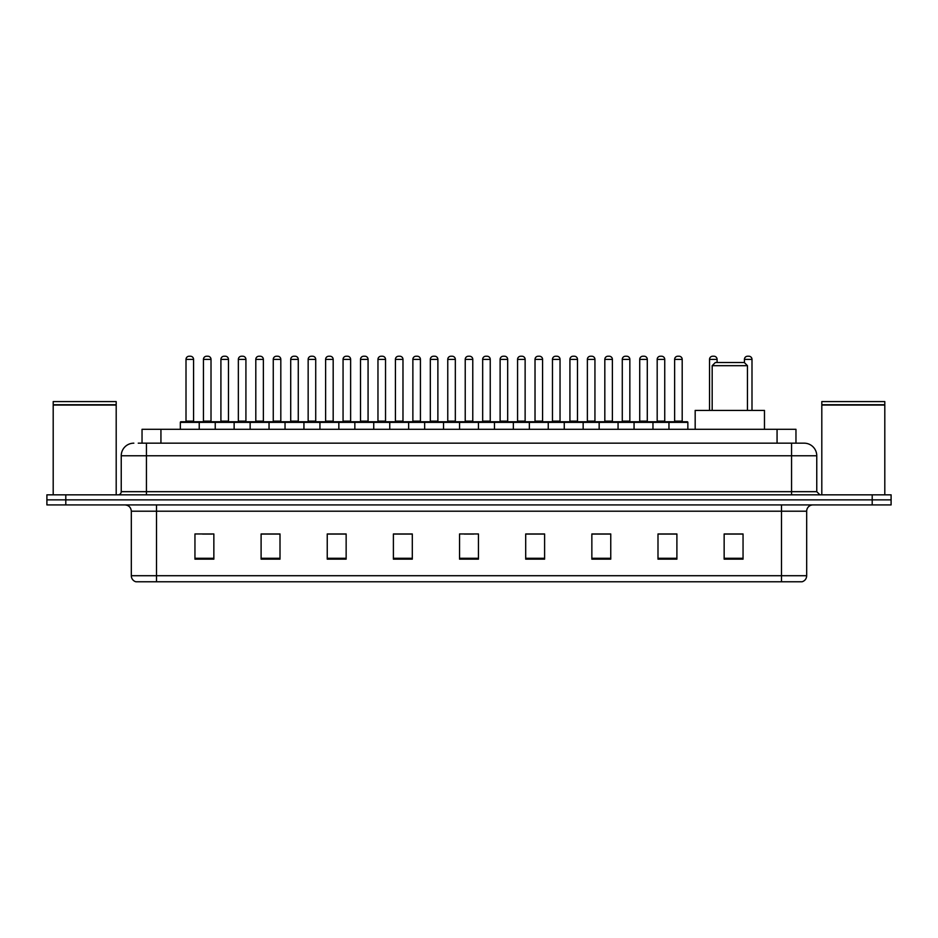 <?xml version="1.0" encoding="UTF-8"?>
<svg xmlns="http://www.w3.org/2000/svg" width="938" height="938" viewBox="0 0 938 938"><rect width="100%" height="100%" fill="white"/><g stroke="black" fill="none" stroke-linecap="round" stroke-linejoin="round"><path stroke-width="1.41" d="M142.037 443.17L142.037 429.311L795.963 429.311L795.963 443.17M138.543 443.17L799.751 443.17M138.249 443.17L146.445 443.17L146.445 455.774L121.237 455.774L121.237 491.676A3.154 3.154 0 0 1 118.094 494.83M133.841 443.17A12.604 12.604 0 0 0 121.237 455.774M816.764 455.774L791.555 455.774L791.555 443.17L804.159 443.17A12.604 12.604 0 0 1 816.764 455.774L816.764 491.676L819.906 494.83M65.801 494.83L46.9 494.83L46.9 499.872L65.801 499.872L46.9 499.872L46.9 504.914L65.801 504.914L65.801 499.872L872.199 499.872L65.801 499.872L65.801 494.83L872.199 494.83L872.199 499.872L891.1 499.872L872.199 499.872L872.199 504.914L65.801 504.914M891.1 494.83L891.1 499.872L891.1 494.83L872.199 494.83M801.826 581.771L781.483 581.771L781.483 575.721L806.68 575.721L806.68 511.21A6.296 6.296 0 0 1 812.976 504.914M801.638 581.771L135.858 581.771A6.296 6.296 0 0 1 131.32 575.721L131.32 511.21C130.945 507.388 128.846 505.289 125.024 504.914M743.048 559.154L743.048 533.957L724.148 533.957L724.148 559.154L743.048 559.154M676.896 559.154L676.896 533.957L657.995 533.957L657.995 559.154L676.896 559.154M610.755 559.154L610.755 533.957L591.855 533.957L591.855 559.154L610.755 559.154M544.603 559.154L544.603 533.957L525.702 533.957L525.702 559.154L544.603 559.154M213.852 559.154L213.852 533.957L194.952 533.957L194.952 559.154L213.852 559.154M280.005 559.154L280.005 533.957L261.104 533.957L261.104 559.154L280.005 559.154M346.145 559.154L346.145 533.957L327.245 533.957L327.245 559.154L346.145 559.154M412.298 559.154L412.298 533.957L393.397 533.957L393.397 559.154L412.298 559.154M478.45 559.154L478.45 533.957L459.55 533.957L459.55 559.154L478.45 559.154M891.1 504.914L891.1 499.872L891.1 504.914L872.199 504.914M603.884 534.085L595.876 534.085M673.683 534.085L665.687 534.085M411.923 534.085L403.926 534.085M394.476 534.085L412.298 534.085M342.124 534.085L334.116 534.085M272.313 534.085L264.317 534.085M202.514 534.085L211.965 534.085M525.702 534.085L543.524 534.085M534.074 534.085L526.077 534.085M464.275 534.085L473.725 534.085M346.145 534.085L327.245 534.085M280.005 534.085L261.104 534.085M610.755 534.085L591.855 534.085M676.896 534.085L657.995 534.085M743.048 534.085L724.148 534.085M53.196 405.052L116.195 405.052L53.196 405.052L53.196 494.83M116.195 405.052L116.195 494.83M115.89 404.735L53.513 404.735M116.195 404.43L116.195 401.593L53.196 401.593L53.196 404.43M712.177 365.679L747.457 365.679L744.315 362.525L715.331 362.525L712.177 365.679L712.177 410.41M747.457 365.679L747.457 410.41M764.47 429.311L764.47 410.41L695.175 410.41L695.175 429.311M821.805 405.052L884.804 405.052L821.805 405.052L821.805 494.83M884.804 405.052L884.804 494.83M884.487 404.735L822.11 404.735M884.804 404.43L884.804 401.593L821.805 401.593L821.805 404.43M668.958 429.311L668.958 422.381A0.633 0.633 0 0 1 669.591 421.748L687.237 421.748A0.633 0.633 0 0 1 687.859 422.381L180.331 422.381A0.633 0.633 0 0 1 180.964 421.748L198.61 421.748A0.633 0.633 0 0 1 199.231 422.381L199.231 429.311M194.189 421.748A0.633 0.633 0 0 1 193.568 421.115L186.005 421.115L186.005 359.383A3.154 3.154 0 0 1 189.159 356.229L190.414 356.229A3.154 3.154 0 0 1 193.568 359.383L186.005 359.383A3.154 3.154 0 0 1 189.159 356.229L190.414 356.229A3.154 3.154 0 0 1 193.568 359.383L193.568 421.115A0.633 0.633 0 0 0 194.189 421.748L185.372 421.748A0.633 0.633 0 0 0 186.005 421.115A0.633 0.633 0 0 1 185.372 421.748M198.61 421.748L180.964 421.748A0.633 0.633 0 0 0 180.331 422.381L180.331 429.311M215.236 429.311L215.236 422.381A0.633 0.633 0 0 1 215.869 421.748L233.503 421.748A0.633 0.633 0 0 1 234.137 422.381L234.137 429.311M229.095 421.748A0.633 0.633 0 0 1 228.462 421.115L220.911 421.115L220.911 359.383A3.154 3.154 0 0 1 224.053 356.229L225.319 356.229A3.154 3.154 0 0 1 228.462 359.383L220.911 359.383A3.154 3.154 0 0 1 224.053 356.229L225.319 356.229A3.154 3.154 0 0 1 228.462 359.383L228.462 421.115A0.633 0.633 0 0 0 229.095 421.748L220.278 421.748A0.633 0.633 0 0 0 220.911 421.115A0.633 0.633 0 0 1 220.278 421.748M250.141 429.311L250.141 422.381A0.633 0.633 0 0 1 250.763 421.748L268.409 421.748A0.633 0.633 0 0 1 269.042 422.381L269.042 429.311M264 421.748A0.633 0.633 0 0 1 263.367 421.115L255.804 421.115L255.804 359.383A3.154 3.154 0 0 1 258.958 356.229L260.213 356.229A3.154 3.154 0 0 1 263.367 359.383L255.804 359.383A3.154 3.154 0 0 1 258.958 356.229L260.213 356.229A3.154 3.154 0 0 1 263.367 359.383L263.367 421.115A0.633 0.633 0 0 0 264 421.748L255.183 421.748A0.633 0.633 0 0 0 255.804 421.115A0.633 0.633 0 0 1 255.183 421.748M285.035 429.311L285.035 422.381A0.633 0.633 0 0 1 285.668 421.748L303.314 421.748A0.633 0.633 0 0 1 303.935 422.381L303.935 429.311M298.905 421.748A0.633 0.633 0 0 1 298.272 421.115L290.71 421.115L290.71 359.383A3.154 3.154 0 0 1 293.864 356.229L295.118 356.229A3.154 3.154 0 0 1 298.272 359.383L290.71 359.383A3.154 3.154 0 0 1 293.864 356.229L295.118 356.229A3.154 3.154 0 0 1 298.272 359.383L298.272 421.115A0.633 0.633 0 0 0 298.905 421.748L290.077 421.748A0.633 0.633 0 0 0 290.71 421.115A0.633 0.633 0 0 1 290.077 421.748M319.94 429.311L319.94 422.381A0.633 0.633 0 0 1 320.573 421.748L338.208 421.748A0.633 0.633 0 0 1 338.841 422.381L338.841 429.311M333.799 421.748A0.633 0.633 0 0 1 333.178 421.115L325.615 421.115L325.615 359.383A3.154 3.154 0 0 1 328.757 356.229L330.024 356.229A3.154 3.154 0 0 1 333.178 359.383L325.615 359.383A3.154 3.154 0 0 1 328.757 356.229L330.024 356.229A3.154 3.154 0 0 1 333.178 359.383L333.178 421.115A0.633 0.633 0 0 0 333.799 421.748L324.982 421.748A0.633 0.633 0 0 0 325.615 421.115A0.633 0.633 0 0 1 324.982 421.748M354.845 429.311L354.845 422.381A0.633 0.633 0 0 1 355.479 421.748L373.113 421.748A0.633 0.633 0 0 1 373.746 422.381L373.746 429.311M368.704 421.748A0.633 0.633 0 0 1 368.071 421.115L360.509 421.115L360.509 359.383A3.154 3.154 0 0 1 363.663 356.229L364.929 356.229A3.154 3.154 0 0 1 368.071 359.383L360.509 359.383A3.154 3.154 0 0 1 363.663 356.229L364.929 356.229A3.154 3.154 0 0 1 368.071 359.383L368.071 421.115A0.633 0.633 0 0 0 368.704 421.748L359.887 421.748A0.633 0.633 0 0 0 360.509 421.115A0.633 0.633 0 0 1 359.887 421.748M389.751 429.311L389.751 422.381A0.633 0.633 0 0 1 390.372 421.748L408.018 421.748A0.633 0.633 0 0 1 408.651 422.381L408.651 429.311M403.61 421.748A0.633 0.633 0 0 1 402.977 421.115L395.414 421.115L395.414 359.383A3.154 3.154 0 0 1 398.568 356.229L399.823 356.229A3.154 3.154 0 0 1 402.977 359.383L395.414 359.383A3.154 3.154 0 0 1 398.568 356.229L399.823 356.229A3.154 3.154 0 0 1 402.977 359.383L402.977 421.115A0.633 0.633 0 0 0 403.61 421.748L394.781 421.748A0.633 0.633 0 0 0 395.414 421.115A0.633 0.633 0 0 1 394.781 421.748M424.644 429.311L424.644 422.381A0.633 0.633 0 0 1 425.277 421.748L442.924 421.748A0.633 0.633 0 0 1 443.545 422.381L443.545 429.311M438.503 421.748A0.633 0.633 0 0 1 437.882 421.115L430.319 421.115L430.319 359.383A3.154 3.154 0 0 1 433.473 356.229L434.728 356.229A3.154 3.154 0 0 1 437.882 359.383L430.319 359.383A3.154 3.154 0 0 1 433.473 356.229L434.728 356.229A3.154 3.154 0 0 1 437.882 359.383L437.882 421.115A0.633 0.633 0 0 0 438.503 421.748L429.686 421.748A0.633 0.633 0 0 0 430.319 421.115A0.633 0.633 0 0 1 429.686 421.748M459.55 429.311L459.55 422.381A0.633 0.633 0 0 1 460.183 421.748L477.817 421.748A0.633 0.633 0 0 1 478.45 422.381L478.45 429.311M473.409 421.748A0.633 0.633 0 0 1 472.775 421.115L465.225 421.115L465.225 359.383A3.154 3.154 0 0 1 468.367 356.229L469.633 356.229A3.154 3.154 0 0 1 472.775 359.383L465.225 359.383A3.154 3.154 0 0 1 468.367 356.229L469.633 356.229A3.154 3.154 0 0 1 472.775 359.383L472.775 421.115A0.633 0.633 0 0 0 473.409 421.748L464.591 421.748A0.633 0.633 0 0 0 465.225 421.115A0.633 0.633 0 0 1 464.591 421.748M494.455 429.311L494.455 422.381A0.633 0.633 0 0 1 495.076 421.748L512.723 421.748A0.633 0.633 0 0 1 513.356 422.381L513.356 429.311M508.314 421.748A0.633 0.633 0 0 1 507.681 421.115L500.118 421.115L500.118 359.383A3.154 3.154 0 0 1 503.272 356.229L504.527 356.229A3.154 3.154 0 0 1 507.681 359.383L500.118 359.383A3.154 3.154 0 0 1 503.272 356.229L504.527 356.229A3.154 3.154 0 0 1 507.681 359.383L507.681 421.115A0.633 0.633 0 0 0 508.314 421.748L499.497 421.748A0.633 0.633 0 0 0 500.118 421.115A0.633 0.633 0 0 1 499.497 421.748M529.349 429.311L529.349 422.381A0.633 0.633 0 0 1 529.982 421.748L547.628 421.748A0.633 0.633 0 0 1 548.249 422.381L548.249 429.311M543.219 421.748A0.633 0.633 0 0 1 542.586 421.115L535.023 421.115L535.023 359.383A3.154 3.154 0 0 1 538.178 356.229L539.432 356.229A3.154 3.154 0 0 1 542.586 359.383L535.023 359.383A3.154 3.154 0 0 1 538.178 356.229L539.432 356.229A3.154 3.154 0 0 1 542.586 359.383L542.586 421.115A0.633 0.633 0 0 0 543.219 421.748L534.39 421.748A0.633 0.633 0 0 0 535.023 421.115A0.633 0.633 0 0 1 534.39 421.748M564.254 429.311L564.254 422.381A0.633 0.633 0 0 1 564.887 421.748L582.521 421.748A0.633 0.633 0 0 1 583.155 422.381L583.155 429.311M578.113 421.748A0.633 0.633 0 0 1 577.491 421.115L569.929 421.115L569.929 359.383A3.154 3.154 0 0 1 573.071 356.229L574.337 356.229A3.154 3.154 0 0 1 577.491 359.383L569.929 359.383A3.154 3.154 0 0 1 573.071 356.229L574.337 356.229A3.154 3.154 0 0 1 577.491 359.383L577.491 421.115A0.633 0.633 0 0 0 578.113 421.748L569.296 421.748A0.633 0.633 0 0 0 569.929 421.115A0.633 0.633 0 0 1 569.296 421.748M599.159 429.311L599.159 422.381A0.633 0.633 0 0 1 599.792 421.748L617.427 421.748A0.633 0.633 0 0 1 618.06 422.381L618.06 429.311M613.018 421.748A0.633 0.633 0 0 1 612.385 421.115L604.822 421.115L604.822 359.383A3.154 3.154 0 0 1 607.976 356.229L609.243 356.229A3.154 3.154 0 0 1 612.385 359.383L604.822 359.383A3.154 3.154 0 0 1 607.976 356.229L609.243 356.229A3.154 3.154 0 0 1 612.385 359.383L612.385 421.115A0.633 0.633 0 0 0 613.018 421.748L604.201 421.748A0.633 0.633 0 0 0 604.822 421.115A0.633 0.633 0 0 1 604.201 421.748M634.065 429.311L634.065 422.381A0.633 0.633 0 0 1 634.686 421.748L652.332 421.748A0.633 0.633 0 0 1 652.965 422.381L652.965 429.311M647.924 421.748A0.633 0.633 0 0 1 647.29 421.115L639.728 421.115L639.728 359.383A3.154 3.154 0 0 1 642.882 356.229L644.136 356.229A3.154 3.154 0 0 1 647.29 359.383L639.728 359.383A3.154 3.154 0 0 1 642.882 356.229L644.136 356.229A3.154 3.154 0 0 1 647.29 359.383L647.29 421.115A0.633 0.633 0 0 0 647.924 421.748L639.095 421.748A0.633 0.633 0 0 0 639.728 421.115A0.633 0.633 0 0 1 639.095 421.748M682.817 421.748A0.633 0.633 0 0 1 682.196 421.115L674.633 421.115L674.633 359.383A3.154 3.154 0 0 1 677.787 356.229L679.042 356.229A3.154 3.154 0 0 1 682.196 359.383L674.633 359.383A3.154 3.154 0 0 1 677.787 356.229L679.042 356.229A3.154 3.154 0 0 1 682.196 359.383L682.196 421.115A0.633 0.633 0 0 0 682.817 421.748L674 421.748A0.633 0.633 0 0 0 674.633 421.115A0.633 0.633 0 0 1 674 421.748M669.591 421.748L687.237 421.748A0.633 0.633 0 0 1 687.859 422.381L687.859 429.311M216.057 421.748L198.41 421.748M203.452 359.383A3.154 3.154 0 0 1 206.606 356.229L207.861 356.229A3.154 3.154 0 0 1 211.015 359.383L203.452 359.383L203.452 421.115A0.633 0.633 0 0 1 202.831 421.748M211.015 359.383L211.015 421.115A0.633 0.633 0 0 0 211.648 421.748M250.962 421.748L233.316 421.748M238.358 359.383A3.154 3.154 0 0 1 241.512 356.229L242.766 356.229A3.154 3.154 0 0 1 245.92 359.383L238.358 359.383L238.358 421.115A0.633 0.633 0 0 1 237.724 421.748M245.92 359.383L245.92 421.115A0.633 0.633 0 0 0 246.542 421.748M285.856 421.748L268.221 421.748M273.263 359.383A3.154 3.154 0 0 1 276.405 356.229L277.671 356.229A3.154 3.154 0 0 1 280.814 359.383L273.263 359.383L273.263 421.115A0.633 0.633 0 0 1 272.63 421.748M280.814 359.383L280.814 421.115A0.633 0.633 0 0 0 281.447 421.748M320.761 421.748L303.126 421.748M308.156 359.383A3.154 3.154 0 0 1 311.31 356.229L312.577 356.229A3.154 3.154 0 0 1 315.719 359.383L308.156 359.383L308.156 421.115A0.633 0.633 0 0 1 307.535 421.748M315.719 359.383L315.719 421.115A0.633 0.633 0 0 0 316.352 421.748M355.666 421.748L338.02 421.748M343.062 359.383A3.154 3.154 0 0 1 346.216 356.229L347.47 356.229A3.154 3.154 0 0 1 350.624 359.383L343.062 359.383L343.062 421.115A0.633 0.633 0 0 1 342.429 421.748M350.624 359.383L350.624 421.115A0.633 0.633 0 0 0 351.258 421.748M390.56 421.748L372.925 421.748M377.967 359.383A3.154 3.154 0 0 1 381.109 356.229L382.376 356.229A3.154 3.154 0 0 1 385.53 359.383L377.967 359.383L377.967 421.115A0.633 0.633 0 0 1 377.334 421.748M385.53 359.383L385.53 421.115A0.633 0.633 0 0 0 386.151 421.748M425.465 421.748L407.831 421.748M412.872 359.383A3.154 3.154 0 0 1 416.015 356.229L417.281 356.229A3.154 3.154 0 0 1 420.423 359.383L412.872 359.383L412.872 421.115A0.633 0.633 0 0 1 412.239 421.748M420.423 359.383L420.423 421.115A0.633 0.633 0 0 0 421.056 421.748M460.37 421.748L442.724 421.748M447.766 359.383A3.154 3.154 0 0 1 450.92 356.229L452.175 356.229A3.154 3.154 0 0 1 455.329 359.383L447.766 359.383L447.766 421.115A0.633 0.633 0 0 1 447.145 421.748M455.329 359.383L455.329 421.115A0.633 0.633 0 0 0 455.962 421.748M495.276 421.748L477.63 421.748M482.671 359.383A3.154 3.154 0 0 1 485.825 356.229L487.08 356.229A3.154 3.154 0 0 1 490.234 359.383L482.671 359.383L482.671 421.115A0.633 0.633 0 0 1 482.038 421.748M490.234 359.383L490.234 421.115A0.633 0.633 0 0 0 490.855 421.748M530.169 421.748L512.535 421.748M517.577 359.383A3.154 3.154 0 0 1 520.719 356.229L521.985 356.229A3.154 3.154 0 0 1 525.128 359.383L517.577 359.383L517.577 421.115A0.633 0.633 0 0 1 516.944 421.748M525.128 359.383L525.128 421.115A0.633 0.633 0 0 0 525.761 421.748M565.075 421.748L547.44 421.748M552.47 359.383A3.154 3.154 0 0 1 555.624 356.229L556.891 356.229A3.154 3.154 0 0 1 560.033 359.383L552.47 359.383L552.47 421.115A0.633 0.633 0 0 1 551.849 421.748M560.033 359.383L560.033 421.115A0.633 0.633 0 0 0 560.666 421.748M599.98 421.748L582.334 421.748M587.376 359.383A3.154 3.154 0 0 1 590.53 356.229L591.784 356.229A3.154 3.154 0 0 1 594.938 359.383L587.376 359.383L587.376 421.115A0.633 0.633 0 0 1 586.742 421.748M594.938 359.383L594.938 421.115A0.633 0.633 0 0 0 595.571 421.748M634.874 421.748L617.239 421.748M622.281 359.383A3.154 3.154 0 0 1 625.423 356.229L626.69 356.229A3.154 3.154 0 0 1 629.844 359.383L622.281 359.383L622.281 421.115A0.633 0.633 0 0 1 621.648 421.748M629.844 359.383L629.844 421.115A0.633 0.633 0 0 0 630.465 421.748M669.779 421.748L652.145 421.748M657.186 359.383A3.154 3.154 0 0 1 660.329 356.229L661.595 356.229A3.154 3.154 0 0 1 664.737 359.383L657.186 359.383L657.186 421.115A0.633 0.633 0 0 1 656.553 421.748M664.737 359.383L664.737 421.115A0.633 0.633 0 0 0 665.37 421.748M215.869 421.748L233.503 421.748M250.763 421.748L268.409 421.748M285.668 421.748L303.314 421.748M320.573 421.748L338.208 421.748M355.479 421.748L373.113 421.748M390.372 421.748L408.018 421.748M425.277 421.748L442.924 421.748M460.183 421.748L477.817 421.748M495.076 421.748L512.723 421.748M529.982 421.748L547.628 421.748M564.887 421.748L582.521 421.748M599.792 421.748L617.427 421.748M634.686 421.748L652.332 421.748M717.089 362.525L717.089 359.383A3.154 3.154 0 0 0 713.947 356.229L712.681 356.229A3.154 3.154 0 0 0 709.538 359.383L709.538 410.41M751.995 410.41L751.995 359.383A3.154 3.154 0 0 0 748.841 356.229L747.586 356.229A3.154 3.154 0 0 0 744.432 359.383L744.432 362.654M160.937 443.17L160.937 429.311M777.063 443.17L777.063 429.311M146.445 494.83L146.445 491.676L816.764 491.676M121.237 491.676L146.445 491.676L146.445 455.774L791.555 455.774L791.555 494.83M781.483 504.914L781.483 511.21L131.32 511.21M806.68 511.21L781.483 511.21L781.483 575.721L156.517 575.721L156.517 581.771M131.32 575.721L156.517 575.721L156.517 504.914M478.45 558.274L459.55 558.274M412.298 558.274L393.397 558.274M346.145 558.274L327.245 558.274M280.005 558.274L261.104 558.274M213.852 558.274L194.952 558.274M544.603 558.274L525.702 558.274M610.755 558.274L591.855 558.274M676.896 558.274L657.995 558.274M743.048 558.274L724.148 558.274M203.452 421.115L211.015 421.115M238.358 421.115L245.92 421.115M273.263 421.115L280.814 421.115M308.156 421.115L315.719 421.115M343.062 421.115L350.624 421.115M377.967 421.115L385.53 421.115M412.872 421.115L420.423 421.115M447.766 421.115L455.329 421.115M482.671 421.115L490.234 421.115M517.577 421.115L525.128 421.115M552.47 421.115L560.033 421.115M587.376 421.115L594.938 421.115M622.281 421.115L629.844 421.115M657.186 421.115L664.737 421.115M717.089 359.383L709.538 359.383M751.995 359.383L744.432 359.383M802.142 581.771C804.992 580.763 806.504 578.746 806.68 575.721"/></g></svg>
